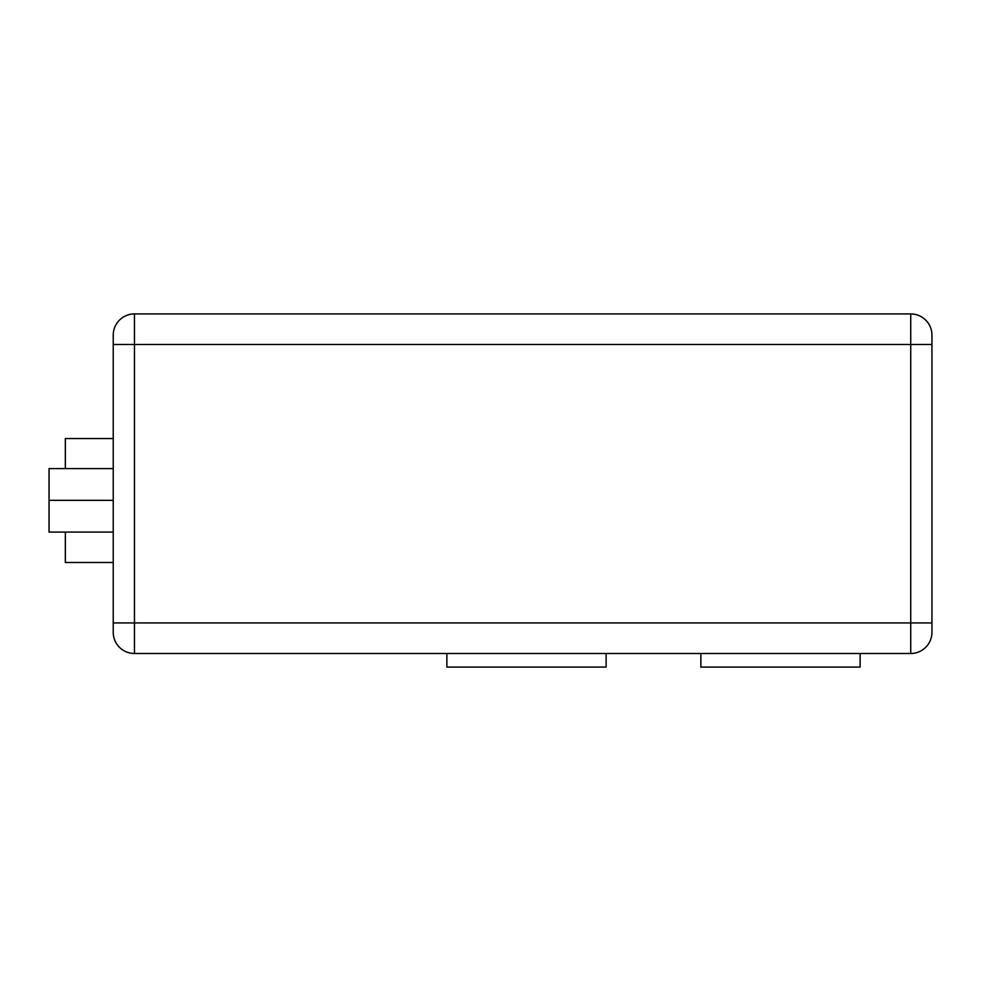 <?xml version="1.0" encoding="UTF-8"?>
<svg xmlns="http://www.w3.org/2000/svg" width="981" height="981" viewBox="0 0 981 981"><rect width="100%" height="100%" fill="white"/><g stroke="black" fill="none" stroke-linecap="round" stroke-linejoin="round"><path stroke-width="1.47" d="M860.129 653.493L860.129 667.08L700.863 667.08L700.863 653.493M606.123 653.493L606.123 667.08L446.87 667.08L446.87 653.493M910.724 653.493L910.724 344.478L931.95 344.478L931.95 335.146L931.95 632.279A21.226 21.226 0 0 1 910.724 653.493L134.458 653.493A21.226 21.226 0 0 1 113.232 632.279L113.232 335.146A21.226 21.226 0 0 1 134.458 313.92L134.458 653.493M113.232 532.094L49.05 532.094L49.05 468.599L113.232 468.599M113.232 344.478L910.724 344.478L910.724 313.92L134.458 313.92M910.724 313.92A21.226 21.226 0 0 1 931.95 335.146M65.347 532.094L65.347 562.493L113.232 562.493M65.347 468.599L65.347 438.544L113.232 438.544M49.05 500.347L113.232 500.347M931.95 622.935L113.232 622.935"/></g></svg>
